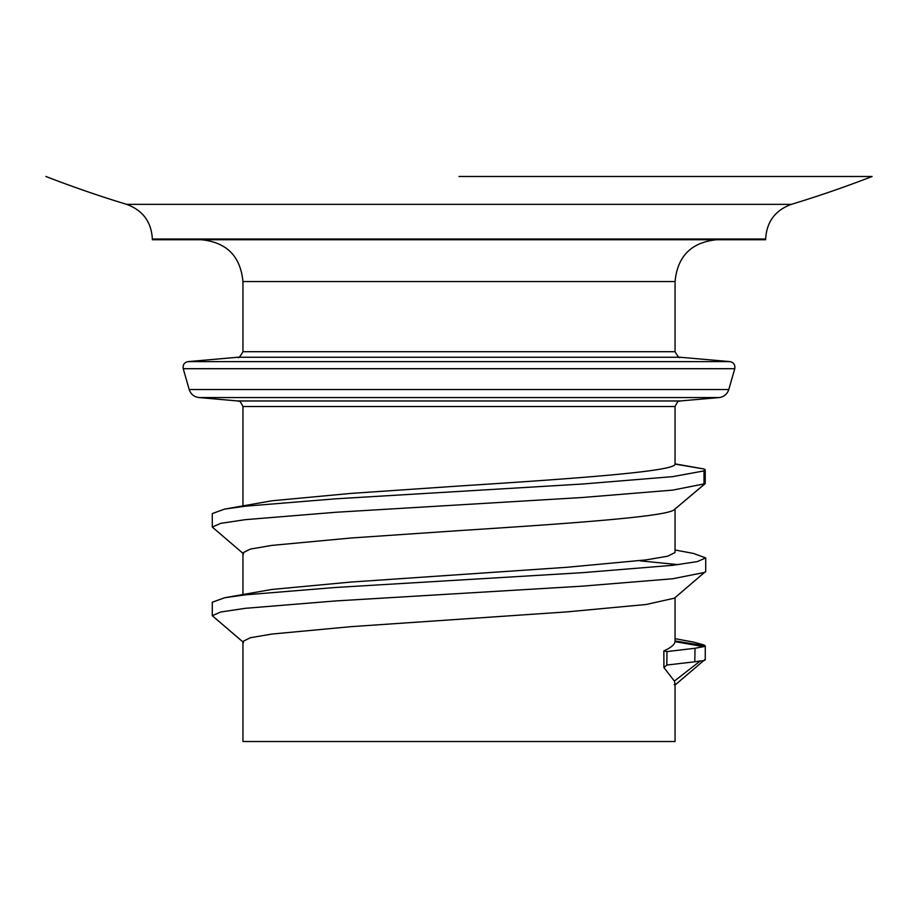 <?xml version="1.0" encoding="UTF-8"?>
<svg xmlns="http://www.w3.org/2000/svg" width="918" height="918" viewBox="0 0 918 918"><rect width="100%" height="100%" fill="white"/><g stroke="black" fill="none" stroke-linecap="round" stroke-linejoin="round"><path stroke-width="1.38" d="M459 176.486L872.1 176.486L459 176.486M675.051 684.771L675.051 741.514L242.949 741.514L242.949 641.43L250.316 637.746L271.9 634.051L350.974 626.661L567.026 611.881L646.1 604.492L674.409 598.18L705.712 571.375L705.712 557.914L693.457 553.439L675.051 550.008M674.294 684.599C675.327 686.044 675.361 684.874 674.386 681.087L700.273 660.96C703.922 660.845 705.586 660.283 705.265 659.262L675.017 685.069M700.273 660.96L694.788 661.786L695.029 648.257L703.693 646.639L675.017 641.648C674.615 644.643 670.886 647.729 663.84 650.931L663.921 667.57L674.386 681.087M675.017 641.648L675.017 640.925L705.208 645.882M243.591 553.864L212.287 527.058L212.287 513.587L224.543 509.111L271.9 500.792L350.974 493.402L459 486.024C573.096 478.714 675.935 471.416 675.017 464.095L703.567 468.914M705.116 483.694L674.294 509.616L705.219 483.511M242.949 594.336L242.949 552.785L250.316 549.09L271.9 545.395L350.974 538.005L459 530.627C567.875 523.616 667.615 516.673 674.294 509.616M243.591 642.508L212.287 615.703L212.287 602.242L224.543 597.767L271.9 589.448L350.974 582.058L567.026 567.278L646.1 559.888L667.684 556.205L675.051 552.51L675.051 508.997M872.1 176.486A1142.967 1142.967 0 0 1 791.35 204.358L126.65 204.358C142.806 210.291 151.378 221.846 152.354 239.036L152.354 239.724L765.646 239.724L765.646 239.036L152.354 239.036M212.287 615.703L220.699 612.008L245.335 608.313L335.644 600.934L582.356 586.154L672.664 578.765L705.15 572.316M678.241 564.65L640.202 560.864M212.287 527.058L220.699 523.363L245.335 519.668L335.644 512.278L582.356 497.499L672.664 490.12L705.127 483.706M694.788 661.786L666.824 665.045L666.984 651.585L663.84 650.931M663.921 667.57L666.824 665.045M695.029 648.257L666.984 651.585M703.693 646.639L704.863 646.226L704.186 645.01L693.457 642.084L675.051 638.664M224.543 597.767L245.335 594.853L335.644 587.463L582.356 572.683L672.664 565.304L697.301 561.609L705.712 557.914M224.543 509.111L245.335 506.197L335.644 498.818L582.356 484.038L672.664 476.649L704.014 470.9L704.737 469.282L705.15 469.867M704.014 484.371L704.014 470.9M242.949 406.525C238.451 397.391 238.726 402.52 237.865 400.971L680.135 400.971C679.274 402.52 679.55 397.391 675.051 406.525L242.949 406.525L242.949 505.692M680.135 400.971L719.046 397.563L198.954 397.563L237.865 400.971M719.046 397.563C723.958 396.897 727.205 394.212 728.8 389.53L189.2 389.53C190.795 394.212 194.042 396.897 198.954 397.563M728.8 389.53L734.767 368.703L183.233 368.703L189.2 389.53M242.949 281.539L242.949 351.697L675.051 351.697L675.051 281.539L242.949 281.539C240.47 256.145 226.539 242.203 201.134 239.724M675.051 351.697C677.897 356.712 679.595 358.559 680.135 357.251L237.865 357.251L188.11 361.612C184.3 362.415 182.671 364.779 183.233 368.703M680.135 357.251L729.89 361.612L188.11 361.612M675.051 597.641L675.051 641.28M675.051 406.525L675.051 463.992M242.949 351.697C240.103 356.712 238.405 358.559 237.865 357.251M729.89 361.612C733.7 362.415 735.329 364.779 734.767 368.703M674.397 509.536L686.423 499.426M675.051 463.877L703.842 468.949M705.219 469.867L705.219 483.534M705.265 645.882L705.254 659.56M45.9 176.486A1142.967 1142.967 0 0 0 126.65 204.358M791.35 204.358C775.194 210.291 766.622 221.846 765.646 239.036M675.051 281.539C677.53 256.145 691.461 242.203 716.866 239.724"/></g></svg>
